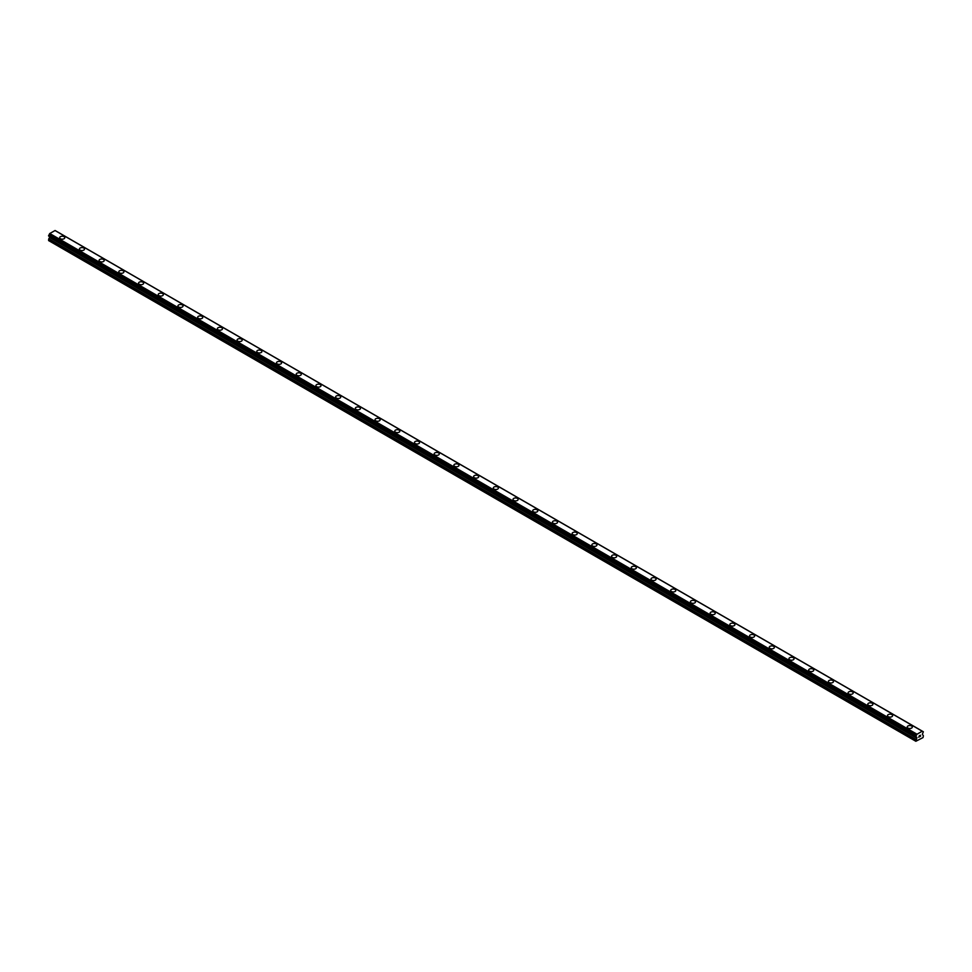 <?xml version="1.0" encoding="UTF-8"?>
<svg xmlns="http://www.w3.org/2000/svg" width="972" height="972" viewBox="0 0 972 972"><rect width="100%" height="100%" fill="white"/><g stroke="black" fill="none" stroke-linecap="round" stroke-linejoin="round"><path stroke-width="1.46" d="M59.681 237.703A2.552 1.47 180 0 1 61.26 236.342A2.552 1.47 180 0 1 64.043 236.658A2.552 1.47 180 0 1 64.784 237.715A2.552 1.47 180 0 1 63.216 239.063A2.552 1.47 180 0 1 60.422 238.748A2.552 1.47 180 0 1 59.681 237.703A2.552 1.47 180 0 1 61.26 236.342A2.552 1.47 180 0 1 64.043 236.67A2.552 1.47 180 0 1 64.784 237.703M79.388 249.087A2.552 1.47 180 0 1 80.968 247.726A2.552 1.47 180 0 1 83.75 248.042A2.552 1.47 180 0 1 84.503 249.087A2.552 1.47 180 0 1 82.924 250.448A2.552 1.47 180 0 1 80.141 250.132A2.552 1.47 180 0 1 79.388 249.087A2.552 1.47 180 0 1 80.968 247.726A2.552 1.47 180 0 1 83.75 248.042A2.552 1.47 180 0 1 84.503 249.087M99.095 260.472A2.552 1.47 180 0 1 100.675 259.111A2.552 1.47 180 0 1 103.457 259.427A2.552 1.47 180 0 1 104.211 260.472M103.457 259.427A2.552 1.47 180 0 1 104.211 260.46A2.552 1.47 180 0 1 102.631 261.833A2.552 1.47 180 0 1 99.849 261.504A2.552 1.47 180 0 1 99.095 260.46A2.552 1.47 180 0 1 100.675 259.099A2.552 1.47 180 0 1 103.457 259.427M118.803 271.844A2.552 1.47 180 0 1 120.382 270.483A2.552 1.47 180 0 1 123.165 270.799A2.552 1.47 180 0 1 123.918 271.844A2.552 1.47 180 0 1 122.338 273.205A2.552 1.47 180 0 1 119.556 272.889A2.552 1.47 180 0 1 118.803 271.844A2.552 1.47 180 0 1 120.382 270.483A2.552 1.47 180 0 1 123.165 270.799A2.552 1.47 180 0 1 123.918 271.844M138.522 283.229A2.552 1.47 180 0 1 140.09 281.856A2.552 1.47 180 0 1 142.884 282.184A2.552 1.47 180 0 1 143.625 283.229A2.552 1.47 180 0 1 142.046 284.589A2.552 1.47 180 0 1 139.263 284.261A2.552 1.47 180 0 1 138.522 283.229A2.552 1.47 180 0 1 140.09 281.868A2.552 1.47 180 0 1 142.884 282.184A2.552 1.47 180 0 1 143.625 283.229M158.229 294.601A2.552 1.47 180 0 1 159.809 293.24A2.552 1.47 180 0 1 162.591 293.556A2.552 1.47 180 0 1 163.332 294.601A2.552 1.47 180 0 1 161.765 295.962A2.552 1.47 180 0 1 158.971 295.646A2.552 1.47 180 0 1 158.229 294.601A2.552 1.47 180 0 1 159.809 293.24A2.552 1.47 180 0 1 162.591 293.568A2.552 1.47 180 0 1 163.332 294.601M177.937 305.986A2.552 1.47 180 0 1 179.516 304.625A2.552 1.47 180 0 1 182.299 304.941A2.552 1.47 180 0 1 183.052 305.986A2.552 1.47 180 0 1 181.472 307.346A2.552 1.47 180 0 1 178.69 307.031A2.552 1.47 180 0 1 177.937 305.986A2.552 1.47 180 0 1 179.516 304.625A2.552 1.47 180 0 1 182.299 304.941A2.552 1.47 180 0 1 183.052 305.986M197.644 317.358A2.552 1.47 180 0 1 199.224 315.997A2.552 1.47 180 0 1 202.006 316.313A2.552 1.47 180 0 1 202.759 317.37A2.552 1.47 180 0 1 201.18 318.731A2.552 1.47 180 0 1 198.397 318.403A2.552 1.47 180 0 1 197.644 317.358A2.552 1.47 180 0 1 199.224 315.997A2.552 1.47 180 0 1 202.006 316.325A2.552 1.47 180 0 1 202.759 317.358M217.364 328.743A2.552 1.47 180 0 1 218.931 327.382A2.552 1.47 180 0 1 221.725 327.698A2.552 1.47 180 0 1 222.466 328.743A2.552 1.47 180 0 1 220.887 330.103A2.552 1.47 180 0 1 218.105 329.787A2.552 1.47 180 0 1 217.364 328.743A2.552 1.47 180 0 1 218.931 327.382A2.552 1.47 180 0 1 221.725 327.698A2.552 1.47 180 0 1 222.466 328.743M237.071 340.127A2.552 1.47 180 0 1 238.65 338.754A2.552 1.47 180 0 1 241.433 339.082A2.552 1.47 180 0 1 242.174 340.127A2.552 1.47 180 0 1 240.606 341.488A2.552 1.47 180 0 1 237.812 341.16A2.552 1.47 180 0 1 237.071 340.127A2.552 1.47 180 0 1 238.65 338.766A2.552 1.47 180 0 1 241.433 339.082A2.552 1.47 180 0 1 242.174 340.127M256.778 351.5A2.552 1.47 180 0 1 258.358 350.139A2.552 1.47 180 0 1 261.14 350.455A2.552 1.47 180 0 1 261.893 351.5A2.552 1.47 180 0 1 260.314 352.86A2.552 1.47 180 0 1 257.531 352.544A2.552 1.47 180 0 1 256.778 351.5A2.552 1.47 180 0 1 258.358 350.139A2.552 1.47 180 0 1 261.14 350.467A2.552 1.47 180 0 1 261.893 351.5M276.485 362.884A2.552 1.47 180 0 1 278.065 361.523A2.552 1.47 180 0 1 280.847 361.839A2.552 1.47 180 0 1 281.601 362.884A2.552 1.47 180 0 1 280.021 364.245A2.552 1.47 180 0 1 277.239 363.929A2.552 1.47 180 0 1 276.485 362.884A2.552 1.47 180 0 1 278.065 361.523A2.552 1.47 180 0 1 280.847 361.839A2.552 1.47 180 0 1 281.601 362.884M300.567 373.224A2.552 1.47 180 0 1 301.308 374.269A2.552 1.47 180 0 1 299.728 375.617A2.552 1.47 180 0 1 296.946 375.301A2.552 1.47 180 0 1 296.205 374.256A2.552 1.47 180 0 1 297.772 372.896A2.552 1.47 180 0 1 300.567 373.224M296.205 374.256A2.552 1.47 180 0 1 297.772 372.896A2.552 1.47 180 0 1 300.567 373.212A2.552 1.47 180 0 1 301.308 374.256M315.912 385.641A2.552 1.47 180 0 1 317.492 384.28A2.552 1.47 180 0 1 320.274 384.596A2.552 1.47 180 0 1 321.015 385.641A2.552 1.47 180 0 1 319.448 387.002A2.552 1.47 180 0 1 316.653 386.686A2.552 1.47 180 0 1 315.912 385.641A2.552 1.47 180 0 1 317.492 384.28A2.552 1.47 180 0 1 320.274 384.596A2.552 1.47 180 0 1 321.015 385.641M335.619 397.013A2.552 1.47 180 0 1 337.199 395.653A2.552 1.47 180 0 1 339.981 395.981A2.552 1.47 180 0 1 340.735 397.026A2.552 1.47 180 0 1 339.155 398.386A2.552 1.47 180 0 1 336.373 398.058A2.552 1.47 180 0 1 335.619 397.013A2.552 1.47 180 0 1 337.199 395.665A2.552 1.47 180 0 1 339.981 395.981A2.552 1.47 180 0 1 340.735 397.013M355.327 408.398A2.552 1.47 180 0 1 356.906 407.037A2.552 1.47 180 0 1 359.689 407.353A2.552 1.47 180 0 1 360.442 408.398A2.552 1.47 180 0 1 358.862 409.759A2.552 1.47 180 0 1 356.08 409.443A2.552 1.47 180 0 1 355.327 408.398A2.552 1.47 180 0 1 356.906 407.037A2.552 1.47 180 0 1 359.689 407.353A2.552 1.47 180 0 1 360.442 408.398M375.034 419.783A2.552 1.47 180 0 1 376.614 418.41A2.552 1.47 180 0 1 379.396 418.738A2.552 1.47 180 0 1 380.149 419.783A2.552 1.47 180 0 1 378.57 421.143A2.552 1.47 180 0 1 375.787 420.815A2.552 1.47 180 0 1 375.034 419.783A2.552 1.47 180 0 1 376.614 418.422A2.552 1.47 180 0 1 379.396 418.738A2.552 1.47 180 0 1 380.149 419.783M394.753 431.155A2.552 1.47 180 0 1 396.321 429.794A2.552 1.47 180 0 1 399.115 430.11A2.552 1.47 180 0 1 399.857 431.167A2.552 1.47 180 0 1 398.277 432.516A2.552 1.47 180 0 1 395.495 432.2A2.552 1.47 180 0 1 394.753 431.155A2.552 1.47 180 0 1 396.321 429.794A2.552 1.47 180 0 1 399.115 430.122A2.552 1.47 180 0 1 399.857 431.155M414.461 442.539A2.552 1.47 180 0 1 416.04 441.179A2.552 1.47 180 0 1 418.823 441.495A2.552 1.47 180 0 1 419.564 442.539A2.552 1.47 180 0 1 417.996 443.9A2.552 1.47 180 0 1 415.202 443.584A2.552 1.47 180 0 1 414.461 442.539A2.552 1.47 180 0 1 416.04 441.179A2.552 1.47 180 0 1 418.823 441.495A2.552 1.47 180 0 1 419.564 442.539M434.168 453.912A2.552 1.47 180 0 1 435.748 452.551A2.552 1.47 180 0 1 438.53 452.879A2.552 1.47 180 0 1 439.283 453.924A2.552 1.47 180 0 1 437.704 455.285A2.552 1.47 180 0 1 434.921 454.957A2.552 1.47 180 0 1 434.168 453.912A2.552 1.47 180 0 1 435.748 452.563A2.552 1.47 180 0 1 438.53 452.879A2.552 1.47 180 0 1 439.283 453.912M453.875 465.296A2.552 1.47 180 0 1 455.455 463.936A2.552 1.47 180 0 1 458.237 464.252A2.552 1.47 180 0 1 458.991 465.296A2.552 1.47 180 0 1 457.411 466.657A2.552 1.47 180 0 1 454.629 466.341A2.552 1.47 180 0 1 453.875 465.296A2.552 1.47 180 0 1 455.455 463.936A2.552 1.47 180 0 1 458.237 464.252A2.552 1.47 180 0 1 458.991 465.296M473.595 476.681A2.552 1.47 180 0 1 475.162 475.308A2.552 1.47 180 0 1 477.957 475.636A2.552 1.47 180 0 1 478.698 476.681A2.552 1.47 180 0 1 477.118 478.042A2.552 1.47 180 0 1 474.336 477.714A2.552 1.47 180 0 1 473.595 476.681A2.552 1.47 180 0 1 475.162 475.32A2.552 1.47 180 0 1 477.957 475.636A2.552 1.47 180 0 1 478.698 476.681M493.302 488.053A2.552 1.47 180 0 1 494.882 486.693A2.552 1.47 180 0 1 497.664 487.008A2.552 1.47 180 0 1 498.405 488.053A2.552 1.47 180 0 1 496.838 489.414A2.552 1.47 180 0 1 494.043 489.098A2.552 1.47 180 0 1 493.302 488.053A2.552 1.47 180 0 1 494.882 486.693A2.552 1.47 180 0 1 497.664 487.021A2.552 1.47 180 0 1 498.405 488.053M513.009 499.438A2.552 1.47 180 0 1 514.589 498.077A2.552 1.47 180 0 1 517.371 498.393A2.552 1.47 180 0 1 518.125 499.438A2.552 1.47 180 0 1 516.545 500.799A2.552 1.47 180 0 1 513.763 500.483A2.552 1.47 180 0 1 513.009 499.438A2.552 1.47 180 0 1 514.589 498.077A2.552 1.47 180 0 1 517.371 498.393A2.552 1.47 180 0 1 518.125 499.438M532.717 510.822A2.552 1.47 180 0 1 534.296 509.45A2.552 1.47 180 0 1 537.079 509.778A2.552 1.47 180 0 1 537.832 510.822M537.079 509.765A2.552 1.47 180 0 1 537.832 510.81A2.552 1.47 180 0 1 536.252 512.171A2.552 1.47 180 0 1 533.47 511.855A2.552 1.47 180 0 1 532.717 510.81A2.552 1.47 180 0 1 534.296 509.45A2.552 1.47 180 0 1 537.079 509.765M552.436 522.195A2.552 1.47 180 0 1 554.004 520.834A2.552 1.47 180 0 1 556.798 521.15A2.552 1.47 180 0 1 557.539 522.195A2.552 1.47 180 0 1 555.96 523.556A2.552 1.47 180 0 1 553.177 523.24A2.552 1.47 180 0 1 552.436 522.195A2.552 1.47 180 0 1 554.004 520.834A2.552 1.47 180 0 1 556.798 521.15A2.552 1.47 180 0 1 557.539 522.195M572.144 533.567A2.552 1.47 180 0 1 573.723 532.206A2.552 1.47 180 0 1 576.505 532.535A2.552 1.47 180 0 1 577.247 533.579A2.552 1.47 180 0 1 575.679 534.94A2.552 1.47 180 0 1 572.885 534.612A2.552 1.47 180 0 1 572.144 533.567A2.552 1.47 180 0 1 573.723 532.219A2.552 1.47 180 0 1 576.505 532.535A2.552 1.47 180 0 1 577.247 533.567M591.851 544.952A2.552 1.47 180 0 1 593.43 543.591A2.552 1.47 180 0 1 596.213 543.907A2.552 1.47 180 0 1 596.966 544.952A2.552 1.47 180 0 1 595.386 546.313A2.552 1.47 180 0 1 592.604 545.997A2.552 1.47 180 0 1 591.851 544.952A2.552 1.47 180 0 1 593.43 543.591A2.552 1.47 180 0 1 596.213 543.919A2.552 1.47 180 0 1 596.966 544.952M611.558 556.336A2.552 1.47 180 0 1 613.138 554.963A2.552 1.47 180 0 1 615.92 555.291A2.552 1.47 180 0 1 616.673 556.336A2.552 1.47 180 0 1 615.094 557.697A2.552 1.47 180 0 1 612.311 557.369A2.552 1.47 180 0 1 611.558 556.336A2.552 1.47 180 0 1 613.138 554.976A2.552 1.47 180 0 1 615.92 555.291A2.552 1.47 180 0 1 616.673 556.336M631.265 567.709A2.552 1.47 180 0 1 632.845 566.348A2.552 1.47 180 0 1 635.627 566.664A2.552 1.47 180 0 1 636.381 567.721A2.552 1.47 180 0 1 634.801 569.07A2.552 1.47 180 0 1 632.019 568.754A2.552 1.47 180 0 1 631.265 567.709A2.552 1.47 180 0 1 632.845 566.348A2.552 1.47 180 0 1 635.627 566.676A2.552 1.47 180 0 1 636.381 567.709M650.985 579.093A2.552 1.47 180 0 1 652.552 577.733A2.552 1.47 180 0 1 655.347 578.048A2.552 1.47 180 0 1 656.088 579.093A2.552 1.47 180 0 1 654.508 580.454A2.552 1.47 180 0 1 651.726 580.138A2.552 1.47 180 0 1 650.985 579.093A2.552 1.47 180 0 1 652.552 577.733A2.552 1.47 180 0 1 655.347 578.048A2.552 1.47 180 0 1 656.088 579.093M670.692 590.466A2.552 1.47 180 0 1 672.272 589.105A2.552 1.47 180 0 1 675.054 589.433A2.552 1.47 180 0 1 675.795 590.478A2.552 1.47 180 0 1 674.228 591.839A2.552 1.47 180 0 1 671.433 591.511A2.552 1.47 180 0 1 670.692 590.466A2.552 1.47 180 0 1 672.272 589.117A2.552 1.47 180 0 1 675.054 589.433A2.552 1.47 180 0 1 675.795 590.466M690.399 601.85A2.552 1.47 180 0 1 691.979 600.489A2.552 1.47 180 0 1 694.761 600.805A2.552 1.47 180 0 1 695.515 601.85A2.552 1.47 180 0 1 693.935 603.211A2.552 1.47 180 0 1 691.153 602.895A2.552 1.47 180 0 1 690.399 601.85A2.552 1.47 180 0 1 691.979 600.489A2.552 1.47 180 0 1 694.761 600.805A2.552 1.47 180 0 1 695.515 601.85M710.107 613.235A2.552 1.47 180 0 1 711.686 611.862A2.552 1.47 180 0 1 714.469 612.19A2.552 1.47 180 0 1 715.222 613.235A2.552 1.47 180 0 1 713.642 614.596A2.552 1.47 180 0 1 710.86 614.268A2.552 1.47 180 0 1 710.107 613.235A2.552 1.47 180 0 1 711.686 611.874A2.552 1.47 180 0 1 714.469 612.19A2.552 1.47 180 0 1 715.222 613.235M734.188 623.574A2.552 1.47 180 0 1 734.929 624.607A2.552 1.47 180 0 1 733.35 625.968A2.552 1.47 180 0 1 730.567 625.652A2.552 1.47 180 0 1 729.826 624.607A2.552 1.47 180 0 1 731.394 623.246A2.552 1.47 180 0 1 734.188 623.574M729.826 624.607A2.552 1.47 180 0 1 731.394 623.246A2.552 1.47 180 0 1 734.188 623.562A2.552 1.47 180 0 1 734.929 624.607M749.534 635.992A2.552 1.47 180 0 1 751.113 634.631A2.552 1.47 180 0 1 753.895 634.947A2.552 1.47 180 0 1 754.637 635.992A2.552 1.47 180 0 1 753.069 637.353A2.552 1.47 180 0 1 750.275 637.037A2.552 1.47 180 0 1 749.534 635.992A2.552 1.47 180 0 1 751.113 634.631A2.552 1.47 180 0 1 753.895 634.947A2.552 1.47 180 0 1 754.637 635.992M769.241 647.364A2.552 1.47 180 0 1 770.82 646.003A2.552 1.47 180 0 1 773.603 646.319A2.552 1.47 180 0 1 774.356 647.376A2.552 1.47 180 0 1 772.776 648.737A2.552 1.47 180 0 1 769.994 648.409A2.552 1.47 180 0 1 769.241 647.364A2.552 1.47 180 0 1 770.82 646.003A2.552 1.47 180 0 1 773.603 646.331A2.552 1.47 180 0 1 774.356 647.364M788.948 658.749A2.552 1.47 180 0 1 790.528 657.388A2.552 1.47 180 0 1 793.31 657.704A2.552 1.47 180 0 1 794.063 658.749A2.552 1.47 180 0 1 792.484 660.11A2.552 1.47 180 0 1 789.701 659.794A2.552 1.47 180 0 1 788.948 658.749A2.552 1.47 180 0 1 790.528 657.388A2.552 1.47 180 0 1 793.31 657.704A2.552 1.47 180 0 1 794.063 658.749M808.668 670.133A2.552 1.47 180 0 1 810.235 668.76A2.552 1.47 180 0 1 813.029 669.088A2.552 1.47 180 0 1 813.771 670.133A2.552 1.47 180 0 1 812.191 671.494A2.552 1.47 180 0 1 809.409 671.166A2.552 1.47 180 0 1 808.668 670.133A2.552 1.47 180 0 1 810.235 668.772A2.552 1.47 180 0 1 813.029 669.088A2.552 1.47 180 0 1 813.771 670.133M828.375 681.506A2.552 1.47 180 0 1 829.954 680.145A2.552 1.47 180 0 1 832.737 680.461A2.552 1.47 180 0 1 833.478 681.506A2.552 1.47 180 0 1 831.911 682.866A2.552 1.47 180 0 1 829.116 682.551A2.552 1.47 180 0 1 828.375 681.506A2.552 1.47 180 0 1 829.954 680.145A2.552 1.47 180 0 1 832.737 680.473A2.552 1.47 180 0 1 833.478 681.506M848.082 692.89A2.552 1.47 180 0 1 849.662 691.529A2.552 1.47 180 0 1 852.444 691.845A2.552 1.47 180 0 1 853.197 692.89A2.552 1.47 180 0 1 851.618 694.251A2.552 1.47 180 0 1 848.835 693.935A2.552 1.47 180 0 1 848.082 692.89A2.552 1.47 180 0 1 849.662 691.529A2.552 1.47 180 0 1 852.444 691.845A2.552 1.47 180 0 1 853.197 692.89M867.789 704.263A2.552 1.47 180 0 1 869.369 702.902A2.552 1.47 180 0 1 872.151 703.218A2.552 1.47 180 0 1 872.905 704.275A2.552 1.47 180 0 1 871.325 705.623A2.552 1.47 180 0 1 868.543 705.308A2.552 1.47 180 0 1 867.789 704.263A2.552 1.47 180 0 1 869.369 702.902A2.552 1.47 180 0 1 872.151 703.23A2.552 1.47 180 0 1 872.905 704.263M887.497 715.647A2.552 1.47 180 0 1 889.076 714.286A2.552 1.47 180 0 1 891.859 714.602A2.552 1.47 180 0 1 892.612 715.647A2.552 1.47 180 0 1 891.032 717.008A2.552 1.47 180 0 1 888.25 716.692A2.552 1.47 180 0 1 887.497 715.647A2.552 1.47 180 0 1 889.076 714.286A2.552 1.47 180 0 1 891.859 714.602A2.552 1.47 180 0 1 892.612 715.647M907.216 727.032A2.552 1.47 180 0 1 908.784 725.671A2.552 1.47 180 0 1 911.578 725.987A2.552 1.47 180 0 1 912.319 727.032M911.578 725.987A2.552 1.47 180 0 1 912.319 727.02A2.552 1.47 180 0 1 910.74 728.393A2.552 1.47 180 0 1 907.957 728.064A2.552 1.47 180 0 1 907.216 727.02A2.552 1.47 180 0 1 908.784 725.659A2.552 1.47 180 0 1 911.578 725.987M918.747 737.298L919.427 735.573M920.35 735.816L919.986 736.497L920.338 735.816M919.986 736.497L920.618 736.132L919.986 736.497M919.816 736.679L920.484 735.233M916.803 738.173L915.843 736.229L917.009 734.225L922.234 731.199L923.351 731.758L922.343 734.297L923.4 735.78L923.011 737.59L915.843 741.272L916.803 738.173L49.56 237.472L48.794 238.796L48.6 240.57L915.843 741.272M49.633 236.633L49.56 237.472M48.6 235.965L915.843 736.679L48.6 235.965L49.766 233.523L55.088 230.51L922.331 731.199L55.088 230.51M923.351 731.758L56.048 231.057M922.234 731.199L54.991 230.51M917.009 734.225L49.766 233.523M916.912 734.334L49.669 233.632M916.62 734.832L49.378 234.131M916.584 734.966L49.329 234.264M915.989 735.962L48.746 235.26M915.843 736.229L48.6 235.528M916.9 737.444L49.657 236.743M916.9 737.845L49.657 237.156M916.037 739.498L48.794 238.796M915.843 740.142L48.6 239.44M915.891 736.764L48.649 236.062M916.62 737.128L915.989 736.764"/></g></svg>
